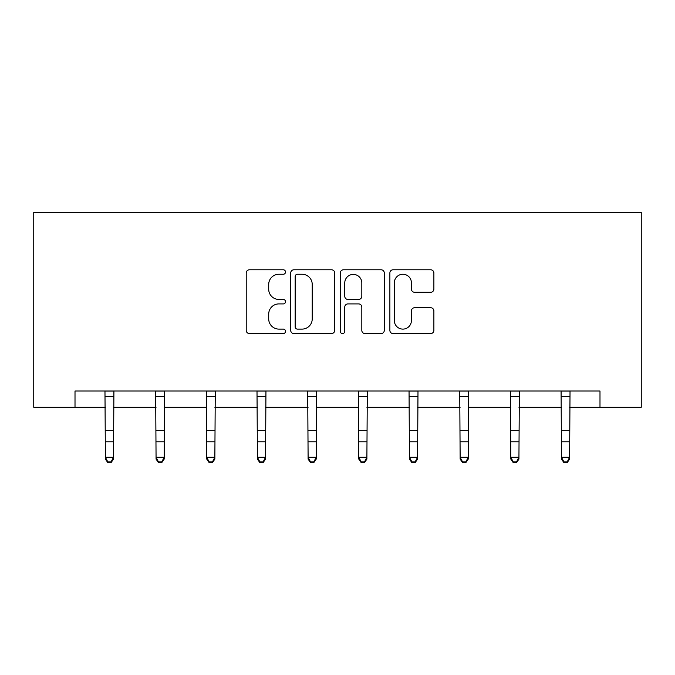 <?xml version="1.0" encoding="UTF-8"?>
<svg xmlns="http://www.w3.org/2000/svg" width="675" height="675" viewBox="0 0 675 675"><rect width="100%" height="100%" fill="white"/><g stroke="black" fill="none" stroke-linecap="round" stroke-linejoin="round"><path stroke-width="1.01" d="M285.525 272.025A2.236 2.236 0 0 0 283.289 269.789L249.413 269.789A3.189 3.189 0 0 0 246.223 272.978L246.223 330.379A3.189 3.189 0 0 0 249.413 333.568L283.289 333.568A2.236 2.236 0 0 0 285.525 331.332A2.236 2.236 0 0 0 283.289 329.105L278.91 329.105A10.201 10.201 0 0 1 268.701 318.895L268.701 314.111A10.201 10.201 0 0 1 278.91 303.91L283.289 303.91A2.236 2.236 0 0 0 285.525 301.674A2.236 2.236 0 0 0 283.289 299.447L278.91 299.447A10.201 10.201 0 0 1 268.701 289.246L268.701 284.462A10.201 10.201 0 0 1 278.91 274.252L283.289 274.252A2.236 2.236 0 0 0 285.525 272.025M430.692 292.275A3.189 3.189 0 0 0 433.882 289.086L433.882 272.978A3.189 3.189 0 0 0 430.692 269.789L393.061 269.789A3.189 3.189 0 0 0 389.872 272.978L389.872 330.379A3.189 3.189 0 0 0 393.061 333.568L430.692 333.568A3.189 3.189 0 0 0 433.882 330.379L433.882 310.922A3.189 3.189 0 0 0 430.692 307.741L414.585 307.741A3.189 3.189 0 0 0 411.404 310.922L411.404 320.574A8.53 8.53 0 0 1 402.874 329.105A8.53 8.53 0 0 1 394.343 320.574L394.343 282.783A8.53 8.53 0 0 1 402.874 274.252A8.53 8.53 0 0 1 411.404 282.783L411.404 289.086A3.189 3.189 0 0 0 414.585 292.275L430.692 292.275M75.009 407.261L75.009 391.019L599.991 391.019L599.991 407.261L641.25 407.261L641.25 212.338L33.75 212.338L33.75 407.261L105.384 407.261M334.707 272.978A3.189 3.189 0 0 0 331.518 269.789L293.895 269.789A3.189 3.189 0 0 0 290.706 272.978L290.706 330.379A3.189 3.189 0 0 0 293.895 333.568L331.518 333.568A3.189 3.189 0 0 0 334.707 330.379L334.707 272.978M343.482 269.789L381.105 269.789A3.189 3.189 0 0 1 384.294 272.978L384.294 330.379A3.189 3.189 0 0 1 381.105 333.568L365.006 333.568A3.189 3.189 0 0 1 361.817 330.379L361.817 307.1A3.189 3.189 0 0 0 358.627 303.91L347.946 303.91A3.189 3.189 0 0 0 344.756 307.1L344.756 331.332A2.236 2.236 0 0 1 342.52 333.568A2.236 2.236 0 0 1 340.293 331.332L340.293 272.978A3.189 3.189 0 0 1 343.482 269.789M113.501 407.261L156.06 407.261M164.185 407.261L206.744 407.261M214.861 407.261L257.42 407.261M265.545 407.261L308.104 407.261M316.221 407.261L358.779 407.261M366.896 407.261L409.455 407.261M417.58 407.261L460.139 407.261M468.256 407.261L510.815 407.261M518.94 407.261L561.499 407.261M569.616 407.261L599.991 407.261M297.405 274.252A2.236 2.236 0 0 0 295.169 276.488L295.169 326.869A2.236 2.236 0 0 0 297.405 329.105L302.029 329.105A10.201 10.201 0 0 0 312.23 318.895L312.23 284.462A10.201 10.201 0 0 0 302.029 274.252L297.405 274.252M361.817 282.943A8.53 8.53 0 0 0 353.287 274.413A8.53 8.53 0 0 0 344.756 282.943L344.756 296.257A3.189 3.189 0 0 0 347.946 299.447L358.627 299.447A3.189 3.189 0 0 0 361.817 296.257L361.817 282.943M104.971 391.019L105.384 457.279L113.501 457.279L113.501 459.084L111.071 462.662L111.071 461.936L107.823 461.936L107.823 462.662L111.071 462.662M111.071 461.936L113.501 457.279L113.915 391.019M107.823 462.662L105.384 459.084L105.384 457.279L107.823 461.936M155.647 391.019L156.06 457.279L164.185 457.279L164.185 459.084L161.747 462.662L161.747 461.936L158.498 461.936L158.498 462.662L161.747 462.662M161.747 461.936L164.185 457.279L164.599 391.019M158.498 462.662L156.06 459.084L156.06 457.279L158.498 461.936M206.331 391.019L206.744 457.279L214.861 457.279L214.861 459.084L212.422 462.662L212.422 461.936L209.174 461.936L209.174 462.662L212.422 462.662M212.422 461.936L214.861 457.279L215.274 391.019M209.174 462.662L206.744 459.084L206.744 457.279L209.174 461.936M257.006 391.019L257.42 457.279L265.545 457.279L265.545 459.084L263.107 462.662L263.107 461.936L259.858 461.936L259.858 462.662L263.107 462.662M263.107 461.936L265.545 457.279L265.95 391.019M259.858 462.662L257.42 459.084L257.42 457.279L259.858 461.936M307.69 391.019L308.104 457.279L316.221 457.279L316.221 459.084L313.782 462.662L313.782 461.936L310.534 461.936L310.534 462.662L313.782 462.662M313.782 461.936L316.221 457.279L316.634 391.019M310.534 462.662L308.104 459.084L308.104 457.279L310.534 461.936M358.366 391.019L358.779 457.279L366.896 457.279L366.896 459.084L364.466 462.662L364.466 461.936L361.218 461.936L361.218 462.662L364.466 462.662M364.466 461.936L366.896 457.279L367.31 391.019M361.218 462.662L358.779 459.084L358.779 457.279L361.218 461.936M409.05 391.019L409.455 457.279L417.58 457.279L417.58 459.084L415.142 462.662L415.142 461.936L411.893 461.936L411.893 462.662L415.142 462.662M415.142 461.936L417.58 457.279L417.994 391.019M411.893 462.662L409.455 459.084L409.455 457.279L411.893 461.936M459.726 391.019L460.139 457.279L468.256 457.279L468.256 459.084L465.826 462.662L465.826 461.936L462.577 461.936L462.577 462.662L465.826 462.662M465.826 461.936L468.256 457.279L468.669 391.019M462.577 462.662L460.139 459.084L460.139 457.279L462.577 461.936M510.401 391.019L510.815 457.279L518.94 457.279L518.94 459.084L516.502 462.662L516.502 461.936L513.253 461.936L513.253 462.662L516.502 462.662M516.502 461.936L518.94 457.279L519.353 391.019M513.253 462.662L510.815 459.084L510.815 457.279L513.253 461.936M561.085 391.019L561.499 457.279L569.616 457.279L569.616 459.084L567.177 462.662L567.177 461.936L563.929 461.936L563.929 462.662L567.177 462.662M567.177 461.936L569.616 457.279L570.029 391.019M563.929 462.662L561.499 459.084L561.499 457.279L563.929 461.936M113.889 391.078L104.996 391.078M113.501 430.65L105.384 430.65M113.501 441.796L105.384 441.796M113.501 396.36L105.384 396.36M164.573 391.078L155.68 391.078M164.185 430.65L156.06 430.65M164.185 441.796L156.06 441.796M164.185 396.36L156.06 396.36M215.249 391.078L206.356 391.078M214.861 430.65L206.744 430.65M214.861 441.796L206.744 441.796M214.861 396.36L206.744 396.36M265.925 391.078L257.032 391.078M265.545 430.65L257.42 430.65M265.545 441.796L257.42 441.796M265.545 396.36L257.42 396.36M316.609 391.078L307.716 391.078M316.221 430.65L308.104 430.65M316.221 441.796L308.104 441.796M316.221 396.36L308.104 396.36M367.284 391.078L358.391 391.078M366.896 430.65L358.779 430.65M366.896 441.796L358.779 441.796M366.896 396.36L358.779 396.36M417.968 391.078L409.075 391.078M417.58 430.65L409.455 430.65M417.58 441.796L409.455 441.796M417.58 396.36L409.455 396.36M468.644 391.078L459.751 391.078M468.256 430.65L460.139 430.65M468.256 441.796L460.139 441.796M468.256 396.36L460.139 396.36M519.32 391.078L510.427 391.078M518.94 430.65L510.815 430.65M518.94 441.796L510.815 441.796M518.94 396.36L510.815 396.36M570.004 391.078L561.111 391.078M569.616 430.65L561.499 430.65M569.616 441.796L561.499 441.796M569.616 396.36L561.499 396.36"/></g></svg>
